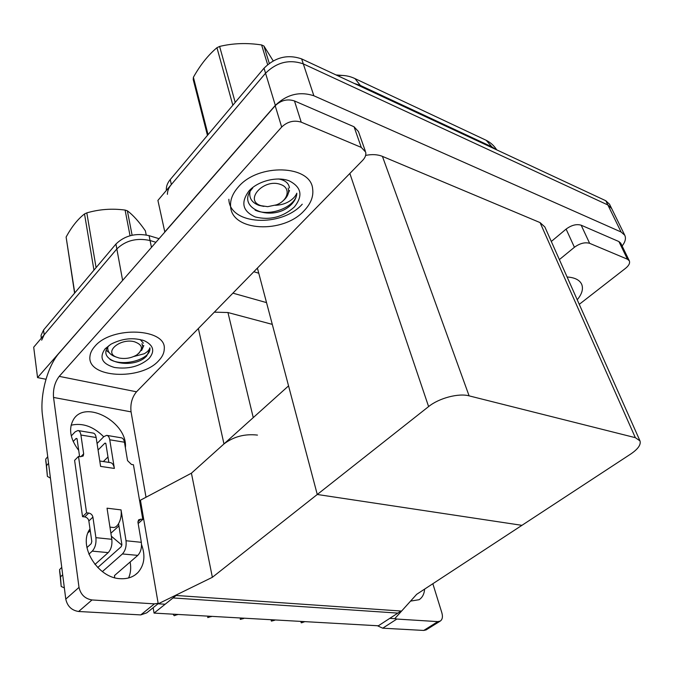 <?xml version="1.0" encoding="UTF-8"?>
<svg xmlns="http://www.w3.org/2000/svg" width="674" height="674" viewBox="0 0 674 674"><rect width="100%" height="100%" fill="white"/><g stroke="black" fill="none" stroke-linecap="round" stroke-linejoin="round"><path stroke-width="1.01" d="M257.46 435.092C244.772 433.668 233.6 436.617 223.97 443.939L191.416 473.19L212.369 577.298L158.238 603.803L165.147 604.233L173.024 597.939L397.871 613.096L389.783 618.353L394.745 618.673L416.667 594.325L630.721 454.04C638.051 449.053 641.134 444.671 639.98 440.88L635.338 437.67L469.104 395.857C458.615 392.942 438.942 398.14 428.605 406.582L212.369 577.298M45.984 379.26L37.55 377.6L33.7 347.203L116.838 248.95C125.659 240.466 136.738 237.661 150.066 240.525L155.921 242.286L150.066 240.525C136.738 237.661 125.659 240.466 116.838 248.95L44.189 334.801L41.662 340.176M253.828 271.732L258.757 273.214L253.828 271.732M232.909 293.148L266.533 302.618M37.55 377.6L124.185 278.615M272.288 324.379L227.947 312.534L214.332 312.155M154.06 613.096L378.358 625.792L401.047 611.032L176.116 595.471L154.06 613.096L153.15 607.704M158.238 603.803L140.428 500.201L191.416 473.19L288.556 385.882L317.269 494.48L521.929 525.332L317.269 494.48L257.401 268.075M164.835 232.083L157.91 200.414L265.548 73.213C276.753 62.21 289.34 59.101 303.3 63.887L607.872 204.972L611.672 208.552M164.683 232.041L275.329 105.363C286.846 94.36 299.694 91.167 313.865 95.775L621.091 231.999L624.747 235.218C626.197 238.293 625.32 241.89 622.119 246.002M639.98 440.88L544.862 226.969L540.076 222.597L382.428 156.376C377.625 154.439 372.023 154.11 365.628 155.408M336.031 74.94L344.574 75.606M41.266 338.255L41.038 335.399L43.549 330.016L115.936 244.047C124.724 235.563 135.769 232.766 149.072 235.656L159.064 238.689M257.038 268.454L257.544 268.606M167.413 194.348C167.396 190.978 168.711 187.701 171.348 184.533L265.548 73.213C276.753 62.21 289.34 59.101 303.3 63.887L607.872 204.972L611.537 208.283L624.747 235.218M166.377 190.405L166.326 189.402C166.301 186.024 167.607 182.747 170.236 179.57L264.023 68.2C275.177 57.189 287.722 54.097 301.649 58.908L605.8 200.734L609.599 204.323M177.734 614.435L174.229 615.716L173.294 614.536L173.715 614.208M177.321 614.764L177.768 614.444M424.645 589.093C424.224 594.021 422.379 597.56 419.11 599.708L410.559 601.107M589.64 243.331C584.965 242 579.884 243.314 574.416 247.274L566.109 229.093C571.501 225.124 576.523 223.827 581.173 225.209L589.64 243.331L627.477 259.229L618.909 241.562L620.746 243.171L629.314 260.804L627.477 259.229M581.173 225.209L618.909 241.562M566.109 229.093L551.315 241.469M440.232 621.099L426.128 629.904L423.735 630.443L437.847 621.622L440.232 621.099C442.422 619.566 442.961 616.803 441.858 612.801L432.843 583.726M394.812 618.597L396.851 619.052L382.722 628.193L423.735 630.443M382.722 628.193L377.389 625.733M396.851 619.052L437.847 621.622M577.23 299.762C582.016 293.99 583.499 288.826 581.679 284.276C579.598 279.929 574.737 277.503 567.104 276.989C574.737 277.503 579.598 279.929 581.679 284.276C583.499 288.826 582.016 293.99 577.23 299.762M579.269 304.336L625.582 268.294C628.952 265.522 630.198 263.029 629.314 260.804M559.369 259.6L574.416 247.274M90.249 530.674L88.05 532.73M141.54 544.592C145.618 555.797 144.413 565.107 137.951 572.529C133.418 577.07 127.512 579.126 120.233 578.68C97.444 578.014 77.763 545.266 90.004 528.947M238.208 187.111C232.783 193.286 230.238 199.546 230.567 205.882C231.005 231.595 283.274 234.114 304.201 210.633C310.857 203.624 313.671 196.378 312.652 188.905C310.891 164.903 258.159 162.914 238.208 187.111C258.159 162.914 310.891 164.903 312.652 188.905C313.671 196.378 310.857 203.624 304.201 210.633C283.274 234.114 231.005 231.595 230.567 205.882C230.238 199.546 232.783 193.286 238.208 187.111M228.865 199.277C229.345 225.065 281.446 227.711 302.255 204.197C281.446 227.711 229.345 225.065 228.865 199.277M94.781 346.436C91.883 349.696 90.274 352.999 89.954 356.352C86.794 378.148 141.152 380.802 158.676 360.7C162.282 356.95 164.136 353.092 164.245 349.124C166.874 328.398 111.791 325.55 94.781 346.436C111.791 325.55 166.874 328.398 164.245 349.124C164.136 353.092 162.282 356.95 158.676 360.7C141.152 380.802 86.794 378.148 89.954 356.352C90.274 352.999 91.883 349.696 94.781 346.436M118.919 525.914L110.89 533.227M301.219 122.163C294.016 119.947 287.503 121.573 281.673 127.049L275.194 105.742C280.915 100.266 287.343 98.665 294.479 100.948L301.219 122.163L361.289 147.404L354.052 126.771L358.433 131.556L365.283 150.984M294.479 100.948L354.052 126.771M275.194 105.742L59.363 352.822C47.509 366.016 39.69 395.124 42.496 415.513L65.774 599.11L79.01 587.383L53.541 397.441C52.934 389.176 54.83 382.15 59.219 376.362L281.673 127.049M71.09 425.21C82.582 422.615 93.459 426.474 103.712 436.777M111.353 536.218L121.884 545.131M130.124 562.015C131.211 567.828 130.705 573.144 128.591 577.955M158.213 603.626L146.747 612.851L140.748 614.907L154.422 603.862L158.154 603.289M79.01 587.383C80.678 594.603 85.008 598.79 92.009 599.953L78.614 611.495L140.748 614.907M78.614 611.495C71.655 610.391 67.375 606.263 65.774 599.11M92.009 599.953L154.422 603.862M78.706 450.367C70.138 438.976 68.386 428.706 73.466 419.548C85.514 398.949 128.068 422.716 125.381 447.755M146.014 497.244L131.059 411.865L53.541 397.441M59.219 376.362L136.51 391.805L362.688 160.319C365.257 157.606 366.252 154.877 365.679 152.122L361.289 147.404M136.51 391.805C132.02 397.256 130.2 403.945 131.059 411.865M211.687 616.356L207.752 617.578L207.845 616.137M211.265 616.676L211.703 616.356M243.702 618.505L240.273 619.381L240.45 617.982M274.739 620.249L271.386 621.116L271.647 619.751M271.386 621.116L271.074 619.718M304.875 621.63L301.615 622.793L301.084 621.74L301.505 621.445M301.185 622.768L300.857 621.403M111.825 539.293C112.347 544.937 111.143 549.377 108.202 552.621L92.254 551.13C95.177 547.844 96.399 543.362 95.91 537.667L111.825 539.293L107.04 508.188L121.05 509.898L126.021 540.75L141.338 542.317L137.959 522.299L138.515 519.932L140.773 519.165L142.804 519.401L138.692 523.091L138.086 523.024M108.202 552.621L94.958 564.458M113.038 527.456L113.544 527.506C115.347 527.489 117.023 526.217 118.565 523.681C120.848 519.452 121.674 514.86 121.05 509.898M118.565 523.681L121.868 544.449L121.269 546.639L97.738 567.55M141.338 542.317C141.919 547.852 140.731 552.208 137.774 555.384L122.424 553.944L102.381 571.603M122.424 553.944C125.372 550.734 126.569 546.336 126.021 540.75M78.176 430.56L93.113 433.07C94.663 433.331 95.674 434.823 96.155 437.527L80.914 435.008L83.669 453.855L83.273 455.767L80.627 456.719L78.496 456.399L74.603 460.359L82.531 516.655L84.713 516.907C86.938 517.379 88.319 518.719 88.85 520.943L91.799 541.449L91.192 543.691L86.921 547.608M106.913 435.396L121.312 437.814C122.895 438.083 123.94 439.549 124.446 442.22L109.752 439.785L114.369 468.43L100.595 466.391L96.155 437.527M114.369 468.43C113.712 464.841 112.339 462.895 110.25 462.591L99.769 461.008M109.752 439.785C109.264 437.097 108.236 435.615 106.669 435.353L103.855 436.626L97.073 443.5M105.759 443.29L104.891 443.147L98.075 449.996M104.891 443.147L105.869 443.677L108.834 462.372M76.962 438.589L76.12 438.454L77.072 438.993L79.599 456.568M80.914 435.008C80.459 432.27 79.465 430.779 77.94 430.518L75.168 431.832L71.284 435.901M76.12 438.454L73.18 441.504M50.432 478.127L47.399 476.4L45.689 459.163L46.514 465.709L48.545 463.274M46.514 465.709L47.399 476.4M45.689 459.163L47.719 456.719M45.781 460.982L46.599 467.512M137.774 555.384L114.513 575.537L114.605 577.685M142.804 519.401L133.435 464.757L131.438 464.453L127.546 460.62L124.446 442.22M103.349 461.547L107.983 456.972M78.496 456.399L86.567 512.804L82.531 516.655M86.567 512.804L88.757 513.057C90.982 513.537 92.372 514.885 92.911 517.11L95.91 537.667M92.254 551.13L88.875 554.205M64.35 587.88L61.191 586.49L59.565 569.64L60.483 576.978L62.674 574.703M60.483 576.978L61.191 586.49M59.565 569.64L61.747 567.356M59.615 571.266L60.534 578.587M133.705 356.529L144.202 353.757C147.421 351.938 149.308 349.949 149.872 347.792L149.957 349.132L146.587 356.133L144.632 357.919C129.181 370.018 94.983 360.379 109.213 345.4M149.005 358.543C139.847 366.437 128.346 369.419 114.513 367.482C102.035 363.842 98.91 357.599 105.152 348.753L110.974 344.178C122.592 338.255 133.882 337.185 144.817 340.968C153.655 345.501 155.045 351.356 149.005 358.543M141.565 350.522L143.815 345.518M140.2 339.519L143.393 343.159M110.022 359.469C123.628 367.322 150.142 359.09 149.931 348.997L149.872 347.792M275.27 205.292C280.46 205.107 284.992 203.86 288.876 201.56C292.904 199.108 295.549 196.319 296.813 193.211C296.636 197.078 294.883 200.776 291.547 204.306L289.079 206.589C269.777 222.209 234.619 207.289 252.691 188.122M294.26 207.087C282.785 217.18 269.802 220.474 255.303 216.977C242.573 211.257 240.458 202.579 248.976 190.944C257.898 180.977 277.065 176.15 289.138 180.809C301.531 187.128 303.233 195.89 294.26 207.087M286.543 197.111L289.525 190.489M278.463 178.955C285.119 180.135 288.784 183.126 289.449 187.928M255.109 210.145C270.83 217.424 296.754 206.092 296.813 193.211M74.595 293.148L66.111 237.037L74.755 292.954M93.956 270.156L84.511 213.944C77.813 219.117 71.68 226.809 66.111 237.037M84.511 213.944L86.811 212.883L96.087 267.62M130.048 235.723L125.094 210.077C112.019 208.325 99.255 209.26 86.811 212.883M125.094 210.077L127.361 210.793L132.112 235.218M106.298 350.421L109.255 352.696M119.172 358.029L115.987 356.967C103.762 351.895 120.292 337.952 134.362 341.726C142.913 344.844 143.714 349.25 136.78 354.928C131.346 358.105 125.474 359.141 119.172 358.029M115.987 356.967L113.628 356.049C109.281 353.884 107.343 350.91 107.823 347.135M142.736 345.585L141.911 343.681L142.863 346.899L138.996 353.201M146.216 234.948L145.373 230.82C139.038 221.712 133.031 215.04 127.361 210.793M207.457 135.364L193.219 79.524L193.396 77.274L208.055 134.657M232.85 105.211L216.952 47.711C208.19 55.057 200.338 64.906 193.396 77.274M216.952 47.711L219.614 46.439L235.209 102.406M267.637 64.611L261.596 44.947C247.004 42.715 233.01 43.212 219.614 46.439M261.596 44.947L263.93 46.026L269.271 63.331M261.091 205.705C243.466 200.405 264.056 177.776 280.788 184.558C291.16 188.004 288.253 200.473 276.475 204.837L267.679 206.665L261.091 205.705M263.888 206.404L258.917 205.368C251.916 202.663 248.942 198.122 249.995 191.728M288.135 188.122L288.556 189.807C288.952 193.927 286.947 197.735 282.549 201.231M273.189 60.862L263.93 46.026M223.97 443.939L198.367 328.491M151.465 247.383L149.072 235.656M122.592 280.241L115.936 244.047M253.256 417.61L227.947 312.534M621.091 231.999L605.8 200.734M313.865 95.775L301.649 58.908M275.329 105.363L264.023 68.2M635.338 437.67L540.076 222.597M469.104 395.857L382.428 156.376M428.605 406.582L349.857 173.454M43.549 330.016L44.189 334.801M353.69 77.999L355.004 78.614L360.312 85.421L354.288 83.45M495.761 149.426L491.902 146.856L486.224 140.31L484.926 139.703M492.315 147.817L491.902 146.856L360.312 85.421L360.683 86.432M170.236 179.57L171.348 184.533M83.669 453.855L80.821 456.745M140.773 519.165L137.909 521.735M88.757 513.057L84.713 516.907M92.911 517.11L88.85 520.943M41.038 335.399L41.392 338.112M337.564 75.656C343.597 74.949 349.41 75.935 355.004 78.614L486.224 140.31C490.579 142.517 494.076 145.702 496.721 149.872M609.465 204.053L611.537 208.283M166.326 189.402L166.512 190.253M137.951 572.529L135.061 574.981M83.273 455.767L82.767 456.29M109.955 527.119L113.544 527.506M142.332 340.067L144.817 340.968"/></g></svg>
